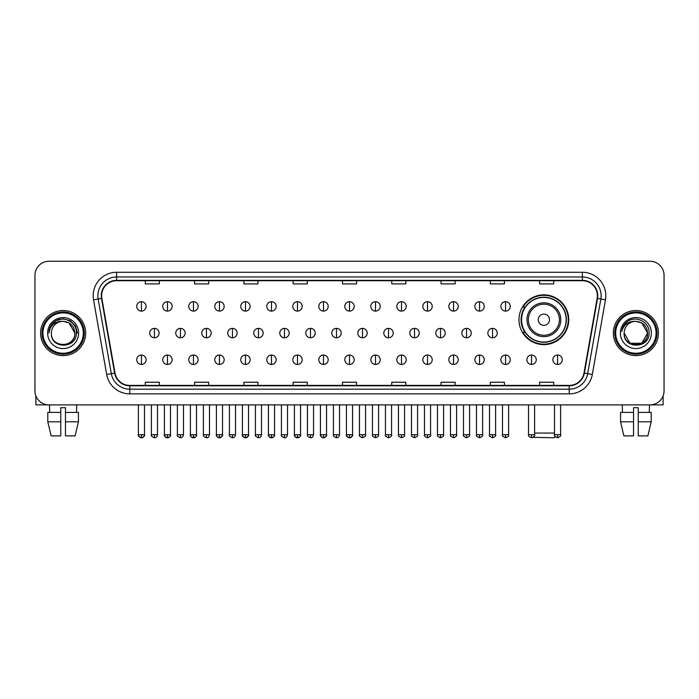 <?xml version="1.0" encoding="UTF-8"?>
<svg xmlns="http://www.w3.org/2000/svg" width="699" height="699" viewBox="0 0 699 699"><rect width="100%" height="100%" fill="white"/><g stroke="black" fill="none" stroke-linecap="round" stroke-linejoin="round"><path stroke-width="1.05" d="M518.981 319.731A24.884 24.884 0 0 0 543.866 344.616A24.884 24.884 0 0 0 568.75 319.731A24.884 24.884 0 0 0 543.866 294.856A24.884 24.884 0 0 0 518.981 319.731M524.949 332.409A22.77 22.77 0 0 1 524.949 307.062M34.95 275.319L34.95 390.811A14.085 14.085 0 0 0 49.035 404.896L649.965 404.896A14.085 14.085 0 0 0 664.05 390.811L664.05 275.319A14.085 14.085 0 0 0 649.965 261.243L49.035 261.243A14.085 14.085 0 0 0 34.95 275.319L34.95 390.811M40.586 333.065A22.534 22.534 0 0 0 63.12 355.608A22.534 22.534 0 0 0 85.654 333.065A22.534 22.534 0 0 0 63.12 310.531A22.534 22.534 0 0 0 40.586 333.065A22.534 22.534 0 0 0 63.12 355.608A22.534 22.534 0 0 0 85.654 333.065A22.534 22.534 0 0 0 63.12 310.531A22.534 22.534 0 0 0 40.586 333.065M613.346 333.065A22.534 22.534 0 0 0 635.88 355.608A22.534 22.534 0 0 0 658.414 333.065A22.534 22.534 0 0 0 635.88 310.531A22.534 22.534 0 0 0 613.346 333.065A22.534 22.534 0 0 0 635.88 355.608A22.534 22.534 0 0 0 658.414 333.065A22.534 22.534 0 0 0 635.88 310.531A22.534 22.534 0 0 0 613.346 333.065M101.617 295.747A15.02 15.02 0 0 1 116.637 280.718L582.363 280.718A15.02 15.02 0 0 1 597.156 298.351L583.997 373.004A15.02 15.02 0 0 1 569.196 385.411L129.804 385.411A15.02 15.02 0 0 1 115.003 373.004L101.844 298.351A15.02 15.02 0 0 1 101.617 295.747M101.241 295.747A15.395 15.395 0 0 0 101.477 298.421L114.636 373.065A15.395 15.395 0 0 0 129.804 385.787L569.196 385.787A15.395 15.395 0 0 0 584.364 373.065L597.523 298.421A15.395 15.395 0 0 0 582.363 280.343L116.637 280.343A15.395 15.395 0 0 0 101.241 295.747M93.526 299.819A23.478 23.478 0 0 1 116.637 272.269L582.363 272.269A23.478 23.478 0 0 1 605.474 299.819L592.315 374.472A23.478 23.478 0 0 1 569.196 393.869L129.804 393.869A23.478 23.478 0 0 1 106.685 374.472L93.526 299.819L98.148 299.006A18.777 18.777 0 0 1 116.637 276.97L582.363 276.97A18.777 18.777 0 0 1 600.852 299.006L587.693 373.65A18.777 18.777 0 0 1 569.196 389.168L129.804 389.168A18.777 18.777 0 0 1 111.307 373.65L98.148 299.006A18.777 18.777 0 0 1 97.86 295.747M649.965 261.243L49.035 261.243M49.035 404.896L649.965 404.896M664.05 390.811L664.05 275.319M584.364 373.065L587.693 373.65L600.852 299.006L605.474 299.819M342.458 280.718L342.458 283.899L356.542 283.899L356.542 280.718M293.161 280.718L293.161 283.899L307.245 283.899L307.245 280.718M243.864 280.718L243.864 283.899L257.948 283.899L257.948 280.718M194.575 280.718L194.575 283.899L208.66 283.899L208.66 280.718M145.278 280.718L145.278 283.899L159.363 283.899L159.363 280.718M391.755 280.718L391.755 283.899L405.839 283.899L405.839 280.718M441.052 280.718L441.052 283.899L455.136 283.899L455.136 280.718M490.34 280.718L490.34 283.899L504.425 283.899L504.425 280.718M539.637 280.718L539.637 283.899L553.722 283.899L553.722 280.718M356.542 385.411L356.542 382.239L342.458 382.239L342.458 385.411M307.245 385.411L307.245 382.239L293.161 382.239L293.161 385.411M257.948 385.411L257.948 382.239L243.864 382.239L243.864 385.411M208.66 385.411L208.66 382.239L194.575 382.239L194.575 385.411M159.363 385.411L159.363 382.239L145.278 382.239L145.278 385.411M405.839 385.411L405.839 382.239L391.755 382.239L391.755 385.411M455.136 385.411L455.136 382.239L441.052 382.239L441.052 385.411M504.425 385.411L504.425 382.239L490.34 382.239L490.34 385.411M553.722 385.411L553.722 382.239L539.637 382.239L539.637 385.411M35.885 395.87L35.885 404.896L90.346 404.896M47.803 412.41L47.803 421.803L51.141 435.888L47.803 421.803L47.803 412.41L60.769 412.41L60.769 407.718L65.47 407.718L65.47 412.41L78.437 412.41L78.437 421.803L75.099 435.888L78.437 421.803L65.47 421.803L65.47 412.41L65.47 435.888L75.099 435.888M76.733 404.896L76.532 412.41M60.769 412.41L60.769 435.888L51.141 435.888M47.803 421.803L60.769 421.803M49.507 404.896L49.708 412.41M83.303 333.065A20.184 20.184 0 0 0 63.12 312.881A20.184 20.184 0 0 0 42.927 333.065A20.184 20.184 0 0 0 63.12 353.257A20.184 20.184 0 0 0 83.303 333.065M84.247 333.065A21.127 21.127 0 0 0 63.12 311.937A21.127 21.127 0 0 0 41.992 333.065A21.127 21.127 0 0 0 63.12 354.192A21.127 21.127 0 0 0 84.247 333.065M74.854 333.065C74.155 325.935 70.25 322.029 63.12 321.33L68.991 322.903L74.854 333.065L68.991 322.903L63.12 321.33L68.991 322.903L74.854 333.065L68.991 322.903L63.12 321.33L68.991 322.903L74.854 333.065L68.991 322.903L63.12 321.33L68.991 322.903L74.854 333.065C75.571 348.207 50.66 348.207 51.385 333.065C50.337 349.36 76.89 348.993 76.34 333.065C77.213 321.889 62.56 314.786 54.12 321.986C51.176 324.441 49.454 327.569 48.947 331.361C51.158 324.371 55.885 321.024 63.12 321.33L68.991 322.903L74.854 333.065C75.571 348.207 50.66 348.207 51.385 333.065C50.66 348.207 75.571 348.207 74.854 333.065C75.571 348.207 50.66 348.207 51.385 333.065C50.66 348.207 75.571 348.207 74.854 333.065C75.571 348.207 50.66 348.207 51.385 333.065C50.66 348.207 75.571 348.207 74.854 333.065C75.571 348.207 50.66 348.207 51.385 333.065C50.66 348.207 75.571 348.207 74.854 333.065C75.571 348.207 50.66 348.207 51.385 333.065C50.66 348.207 75.571 348.207 74.854 333.065C75.571 348.207 50.66 348.207 51.385 333.065C50.66 348.207 75.571 348.207 74.854 333.065C75.571 348.207 50.66 348.207 51.385 333.065A11.734 11.734 0 0 1 63.12 321.33L68.991 322.903L74.854 333.065C75.326 342.178 63.609 348.233 56.462 342.737M47.628 333.065A15.492 15.492 0 0 0 63.12 348.565A15.492 15.492 0 0 0 78.611 333.065A15.492 15.492 0 0 0 63.12 317.573A15.492 15.492 0 0 0 47.628 333.065M54.111 321.986L50.651 326.101M50.555 326.284L55.981 320.701L63.12 318.788L70.258 320.701L75.483 325.926L77.397 333.065L75.483 325.926L70.258 320.701L63.12 318.788L55.981 320.701L50.756 325.926L48.843 333.065M50.442 326.503L50.747 325.935L50.442 326.503M555.259 436.7L554.193 437.757L533.11 437.338M534.613 433.065L554.517 433.065M549.501 319.731A5.636 5.636 0 0 0 543.866 314.104A5.636 5.636 0 0 0 538.23 319.731A5.636 5.636 0 0 0 543.866 325.367A5.636 5.636 0 0 0 549.501 319.731M560.764 319.731A16.898 16.898 0 0 0 543.866 302.833A16.898 16.898 0 0 0 526.959 319.731A16.898 16.898 0 0 0 543.866 336.638A16.898 16.898 0 0 0 560.764 319.731A16.898 16.898 0 0 1 543.866 336.638A16.898 16.898 0 0 1 526.959 319.731M566.164 319.731A22.298 22.298 0 0 0 543.866 297.433A22.298 22.298 0 0 0 521.568 319.731A22.298 22.298 0 0 0 543.866 342.038A22.298 22.298 0 0 0 566.164 319.731M568.278 319.731A24.413 24.413 0 0 1 523.001 332.409L525.264 332.409A22.508 22.508 0 0 0 558.754 336.612A22.508 22.508 0 0 0 558.754 302.859A22.508 22.508 0 0 0 525.264 307.062L523.001 307.062A24.413 24.413 0 0 1 568.278 319.731M141.425 301.706A4.692 4.692 0 0 0 136.733 306.398A4.692 4.692 0 0 0 141.425 311.099A4.692 4.692 0 0 0 146.126 306.398A4.692 4.692 0 0 0 141.425 301.706L141.425 311.099A4.692 4.692 0 0 0 146.126 306.398A4.692 4.692 0 0 0 141.425 301.706M167.437 301.706A4.692 4.692 0 0 0 162.745 306.398A4.692 4.692 0 0 0 167.437 311.099A4.692 4.692 0 0 0 172.129 306.398A4.692 4.692 0 0 0 167.437 301.706L167.437 311.099A4.692 4.692 0 0 0 172.129 306.398A4.692 4.692 0 0 0 167.437 301.706M193.448 301.706A4.692 4.692 0 0 0 188.747 306.398A4.692 4.692 0 0 0 193.448 311.099A4.692 4.692 0 0 0 198.14 306.398A4.692 4.692 0 0 0 193.448 301.706L193.448 311.099A4.692 4.692 0 0 0 198.14 306.398A4.692 4.692 0 0 0 193.448 301.706M219.451 301.706A4.692 4.692 0 0 0 214.759 306.398A4.692 4.692 0 0 0 219.451 311.099A4.692 4.692 0 0 0 224.152 306.398A4.692 4.692 0 0 0 219.451 301.706L219.451 311.099A4.692 4.692 0 0 0 224.152 306.398A4.692 4.692 0 0 0 219.451 301.706M245.463 301.706A4.692 4.692 0 0 0 240.771 306.398A4.692 4.692 0 0 0 245.463 311.099A4.692 4.692 0 0 0 250.155 306.398A4.692 4.692 0 0 0 245.463 301.706L245.463 311.099A4.692 4.692 0 0 0 250.155 306.398A4.692 4.692 0 0 0 245.463 301.706M271.474 301.706A4.692 4.692 0 0 0 266.782 306.398A4.692 4.692 0 0 0 271.474 311.099A4.692 4.692 0 0 0 276.166 306.398A4.692 4.692 0 0 0 271.474 301.706L271.474 311.099A4.692 4.692 0 0 0 276.166 306.398A4.692 4.692 0 0 0 271.474 301.706M297.486 301.706A4.692 4.692 0 0 0 292.785 306.398A4.692 4.692 0 0 0 297.486 311.099A4.692 4.692 0 0 0 302.178 306.398A4.692 4.692 0 0 0 297.486 301.706L297.486 311.099A4.692 4.692 0 0 0 302.178 306.398A4.692 4.692 0 0 0 297.486 301.706M323.488 301.706A4.692 4.692 0 0 0 318.796 306.398A4.692 4.692 0 0 0 323.488 311.099A4.692 4.692 0 0 0 328.189 306.398A4.692 4.692 0 0 0 323.488 301.706L323.488 311.099A4.692 4.692 0 0 0 328.189 306.398A4.692 4.692 0 0 0 323.488 301.706M349.5 301.706A4.692 4.692 0 0 0 344.808 306.398A4.692 4.692 0 0 0 349.5 311.099A4.692 4.692 0 0 0 354.192 306.398A4.692 4.692 0 0 0 349.5 301.706L349.5 311.099A4.692 4.692 0 0 0 354.192 306.398A4.692 4.692 0 0 0 349.5 301.706M375.512 301.706A4.692 4.692 0 0 0 370.811 306.398A4.692 4.692 0 0 0 375.512 311.099A4.692 4.692 0 0 0 380.204 306.398A4.692 4.692 0 0 0 375.512 301.706L375.512 311.099A4.692 4.692 0 0 0 380.204 306.398A4.692 4.692 0 0 0 375.512 301.706M401.514 301.706A4.692 4.692 0 0 0 396.822 306.398A4.692 4.692 0 0 0 401.514 311.099A4.692 4.692 0 0 0 406.215 306.398A4.692 4.692 0 0 0 401.514 301.706L401.514 311.099A4.692 4.692 0 0 0 406.215 306.398A4.692 4.692 0 0 0 401.514 301.706M427.526 301.706A4.692 4.692 0 0 0 422.834 306.398A4.692 4.692 0 0 0 427.526 311.099A4.692 4.692 0 0 0 432.218 306.398A4.692 4.692 0 0 0 427.526 301.706L427.526 311.099A4.692 4.692 0 0 0 432.218 306.398A4.692 4.692 0 0 0 427.526 301.706M453.537 301.706A4.692 4.692 0 0 0 448.845 306.398A4.692 4.692 0 0 0 453.537 311.099A4.692 4.692 0 0 0 458.229 306.398A4.692 4.692 0 0 0 453.537 301.706L453.537 311.099A4.692 4.692 0 0 0 458.229 306.398A4.692 4.692 0 0 0 453.537 301.706M479.549 301.706A4.692 4.692 0 0 0 474.848 306.398A4.692 4.692 0 0 0 479.549 311.099A4.692 4.692 0 0 0 484.241 306.398A4.692 4.692 0 0 0 479.549 301.706L479.549 311.099A4.692 4.692 0 0 0 484.241 306.398A4.692 4.692 0 0 0 479.549 301.706M505.552 301.706A4.692 4.692 0 0 0 500.86 306.398A4.692 4.692 0 0 0 505.552 311.099A4.692 4.692 0 0 0 510.253 306.398A4.692 4.692 0 0 0 505.552 301.706L505.552 311.099A4.692 4.692 0 0 0 510.253 306.398A4.692 4.692 0 0 0 505.552 301.706M154.435 328.373A4.692 4.692 0 0 0 149.735 333.065A4.692 4.692 0 0 0 154.435 337.766A4.692 4.692 0 0 0 159.127 333.065A4.692 4.692 0 0 0 154.435 328.373L154.435 337.766A4.692 4.692 0 0 0 159.127 333.065A4.692 4.692 0 0 0 154.435 328.373M180.438 328.373A4.692 4.692 0 0 0 175.746 333.065A4.692 4.692 0 0 0 180.438 337.766A4.692 4.692 0 0 0 185.139 333.065A4.692 4.692 0 0 0 180.438 328.373L180.438 337.766A4.692 4.692 0 0 0 185.139 333.065A4.692 4.692 0 0 0 180.438 328.373M206.45 328.373A4.692 4.692 0 0 0 201.758 333.065A4.692 4.692 0 0 0 206.45 337.766A4.692 4.692 0 0 0 211.142 333.065A4.692 4.692 0 0 0 206.45 328.373L206.45 337.766A4.692 4.692 0 0 0 211.142 333.065A4.692 4.692 0 0 0 206.45 328.373M232.461 328.373A4.692 4.692 0 0 0 227.76 333.065A4.692 4.692 0 0 0 232.461 337.766A4.692 4.692 0 0 0 237.153 333.065A4.692 4.692 0 0 0 232.461 328.373L232.461 337.766A4.692 4.692 0 0 0 237.153 333.065A4.692 4.692 0 0 0 232.461 328.373M258.464 328.373A4.692 4.692 0 0 0 253.772 333.065A4.692 4.692 0 0 0 258.464 337.766A4.692 4.692 0 0 0 263.165 333.065A4.692 4.692 0 0 0 258.464 328.373L258.464 337.766A4.692 4.692 0 0 0 263.165 333.065A4.692 4.692 0 0 0 258.464 328.373M284.476 328.373A4.692 4.692 0 0 0 279.783 333.065A4.692 4.692 0 0 0 284.476 337.766A4.692 4.692 0 0 0 289.176 333.065A4.692 4.692 0 0 0 284.476 328.373L284.476 337.766A4.692 4.692 0 0 0 289.176 333.065A4.692 4.692 0 0 0 284.476 328.373M310.487 328.373A4.692 4.692 0 0 0 305.795 333.065A4.692 4.692 0 0 0 310.487 337.766A4.692 4.692 0 0 0 315.179 333.065A4.692 4.692 0 0 0 310.487 328.373L310.487 337.766A4.692 4.692 0 0 0 315.179 333.065A4.692 4.692 0 0 0 310.487 328.373M336.499 328.373A4.692 4.692 0 0 0 331.798 333.065A4.692 4.692 0 0 0 336.499 337.766A4.692 4.692 0 0 0 341.191 333.065A4.692 4.692 0 0 0 336.499 328.373L336.499 337.766A4.692 4.692 0 0 0 341.191 333.065A4.692 4.692 0 0 0 336.499 328.373M362.501 328.373A4.692 4.692 0 0 0 357.809 333.065A4.692 4.692 0 0 0 362.501 337.766A4.692 4.692 0 0 0 367.202 333.065A4.692 4.692 0 0 0 362.501 328.373L362.501 337.766A4.692 4.692 0 0 0 367.202 333.065A4.692 4.692 0 0 0 362.501 328.373M388.513 328.373A4.692 4.692 0 0 0 383.821 333.065A4.692 4.692 0 0 0 388.513 337.766A4.692 4.692 0 0 0 393.205 333.065A4.692 4.692 0 0 0 388.513 328.373L388.513 337.766A4.692 4.692 0 0 0 393.205 333.065A4.692 4.692 0 0 0 388.513 328.373M414.524 328.373A4.692 4.692 0 0 0 409.824 333.065A4.692 4.692 0 0 0 414.524 337.766A4.692 4.692 0 0 0 419.217 333.065A4.692 4.692 0 0 0 414.524 328.373L414.524 337.766A4.692 4.692 0 0 0 419.217 333.065A4.692 4.692 0 0 0 414.524 328.373M440.536 328.373A4.692 4.692 0 0 0 435.835 333.065A4.692 4.692 0 0 0 440.536 337.766A4.692 4.692 0 0 0 445.228 333.065A4.692 4.692 0 0 0 440.536 328.373L440.536 337.766A4.692 4.692 0 0 0 445.228 333.065A4.692 4.692 0 0 0 440.536 328.373M466.539 328.373A4.692 4.692 0 0 0 461.847 333.065A4.692 4.692 0 0 0 466.539 337.766A4.692 4.692 0 0 0 471.24 333.065A4.692 4.692 0 0 0 466.539 328.373L466.539 337.766A4.692 4.692 0 0 0 471.24 333.065A4.692 4.692 0 0 0 466.539 328.373M492.55 328.373A4.692 4.692 0 0 0 487.858 333.065A4.692 4.692 0 0 0 492.55 337.766A4.692 4.692 0 0 0 497.242 333.065A4.692 4.692 0 0 0 492.55 328.373L492.55 337.766A4.692 4.692 0 0 0 497.242 333.065A4.692 4.692 0 0 0 492.55 328.373M141.425 355.04A4.692 4.692 0 0 0 136.733 359.732A4.692 4.692 0 0 0 141.425 364.432A4.692 4.692 0 0 0 146.126 359.732A4.692 4.692 0 0 0 141.425 355.04L141.425 364.432A4.692 4.692 0 0 0 146.126 359.732A4.692 4.692 0 0 0 141.425 355.04M167.437 355.04A4.692 4.692 0 0 0 162.745 359.732A4.692 4.692 0 0 0 167.437 364.432A4.692 4.692 0 0 0 172.129 359.732A4.692 4.692 0 0 0 167.437 355.04L167.437 364.432A4.692 4.692 0 0 0 172.129 359.732A4.692 4.692 0 0 0 167.437 355.04M193.448 355.04A4.692 4.692 0 0 0 188.747 359.732A4.692 4.692 0 0 0 193.448 364.432A4.692 4.692 0 0 0 198.14 359.732A4.692 4.692 0 0 0 193.448 355.04L193.448 364.432A4.692 4.692 0 0 0 198.14 359.732A4.692 4.692 0 0 0 193.448 355.04M219.451 355.04A4.692 4.692 0 0 0 214.759 359.732A4.692 4.692 0 0 0 219.451 364.432A4.692 4.692 0 0 0 224.152 359.732A4.692 4.692 0 0 0 219.451 355.04L219.451 364.432A4.692 4.692 0 0 0 224.152 359.732A4.692 4.692 0 0 0 219.451 355.04M245.463 355.04A4.692 4.692 0 0 0 240.771 359.732A4.692 4.692 0 0 0 245.463 364.432A4.692 4.692 0 0 0 250.155 359.732A4.692 4.692 0 0 0 245.463 355.04L245.463 364.432A4.692 4.692 0 0 0 250.155 359.732A4.692 4.692 0 0 0 245.463 355.04M271.474 355.04A4.692 4.692 0 0 0 266.782 359.732A4.692 4.692 0 0 0 271.474 364.432A4.692 4.692 0 0 0 276.166 359.732A4.692 4.692 0 0 0 271.474 355.04L271.474 364.432A4.692 4.692 0 0 0 276.166 359.732A4.692 4.692 0 0 0 271.474 355.04M297.486 355.04A4.692 4.692 0 0 0 292.785 359.732A4.692 4.692 0 0 0 297.486 364.432A4.692 4.692 0 0 0 302.178 359.732A4.692 4.692 0 0 0 297.486 355.04L297.486 364.432A4.692 4.692 0 0 0 302.178 359.732A4.692 4.692 0 0 0 297.486 355.04M323.488 355.04A4.692 4.692 0 0 0 318.796 359.732A4.692 4.692 0 0 0 323.488 364.432A4.692 4.692 0 0 0 328.189 359.732A4.692 4.692 0 0 0 323.488 355.04L323.488 364.432A4.692 4.692 0 0 0 328.189 359.732A4.692 4.692 0 0 0 323.488 355.04M349.5 355.04A4.692 4.692 0 0 0 344.808 359.732A4.692 4.692 0 0 0 349.5 364.432A4.692 4.692 0 0 0 354.192 359.732A4.692 4.692 0 0 0 349.5 355.04L349.5 364.432A4.692 4.692 0 0 0 354.192 359.732A4.692 4.692 0 0 0 349.5 355.04M375.512 355.04A4.692 4.692 0 0 0 370.811 359.732A4.692 4.692 0 0 0 375.512 364.432A4.692 4.692 0 0 0 380.204 359.732A4.692 4.692 0 0 0 375.512 355.04L375.512 364.432A4.692 4.692 0 0 0 380.204 359.732A4.692 4.692 0 0 0 375.512 355.04M401.514 355.04A4.692 4.692 0 0 0 396.822 359.732A4.692 4.692 0 0 0 401.514 364.432A4.692 4.692 0 0 0 406.215 359.732A4.692 4.692 0 0 0 401.514 355.04L401.514 364.432A4.692 4.692 0 0 0 406.215 359.732A4.692 4.692 0 0 0 401.514 355.04M427.526 355.04A4.692 4.692 0 0 0 422.834 359.732A4.692 4.692 0 0 0 427.526 364.432A4.692 4.692 0 0 0 432.218 359.732A4.692 4.692 0 0 0 427.526 355.04L427.526 364.432A4.692 4.692 0 0 0 432.218 359.732A4.692 4.692 0 0 0 427.526 355.04M453.537 355.04A4.692 4.692 0 0 0 448.845 359.732A4.692 4.692 0 0 0 453.537 364.432A4.692 4.692 0 0 0 458.229 359.732A4.692 4.692 0 0 0 453.537 355.04L453.537 364.432A4.692 4.692 0 0 0 458.229 359.732A4.692 4.692 0 0 0 453.537 355.04M479.549 355.04A4.692 4.692 0 0 0 474.848 359.732A4.692 4.692 0 0 0 479.549 364.432A4.692 4.692 0 0 0 484.241 359.732A4.692 4.692 0 0 0 479.549 355.04L479.549 364.432A4.692 4.692 0 0 0 484.241 359.732A4.692 4.692 0 0 0 479.549 355.04M505.552 355.04A4.692 4.692 0 0 0 500.86 359.732A4.692 4.692 0 0 0 505.552 364.432A4.692 4.692 0 0 0 510.253 359.732A4.692 4.692 0 0 0 505.552 355.04L505.552 364.432A4.692 4.692 0 0 0 510.253 359.732A4.692 4.692 0 0 0 505.552 355.04M531.563 355.04A4.692 4.692 0 0 0 526.871 359.732A4.692 4.692 0 0 0 531.563 364.432A4.692 4.692 0 0 0 536.255 359.732A4.692 4.692 0 0 0 531.563 355.04L531.563 364.432A4.692 4.692 0 0 0 536.255 359.732A4.692 4.692 0 0 0 531.563 355.04M557.575 355.04A4.692 4.692 0 0 0 552.874 359.732A4.692 4.692 0 0 0 557.575 364.432A4.692 4.692 0 0 0 562.267 359.732A4.692 4.692 0 0 0 557.575 355.04L557.575 364.432A4.692 4.692 0 0 0 562.267 359.732A4.692 4.692 0 0 0 557.575 355.04M663.115 395.87L663.115 404.896L608.654 404.896M620.563 412.41L620.563 421.803L623.901 435.888L620.563 421.803L620.563 412.41L633.53 412.41L633.53 407.718L638.231 407.718L638.231 412.41L651.197 412.41L651.197 421.803L647.859 435.888L651.197 421.803L638.231 421.803L638.231 412.41M649.493 404.896L649.292 412.41M633.53 412.41L633.53 435.888L623.901 435.888M620.563 421.803L633.53 421.803M647.859 435.888L638.231 435.888L638.231 421.803M622.267 404.896L622.468 412.41M656.073 333.065A20.184 20.184 0 0 0 635.88 312.881A20.184 20.184 0 0 0 615.697 333.065A20.184 20.184 0 0 0 635.88 353.257A20.184 20.184 0 0 0 656.073 333.065M657.008 333.065A21.127 21.127 0 0 0 635.88 311.937A21.127 21.127 0 0 0 614.753 333.065A21.127 21.127 0 0 0 635.88 354.192A21.127 21.127 0 0 0 657.008 333.065M641.752 343.235L630.009 343.235L624.146 333.065A11.734 11.734 0 0 1 635.88 321.33L641.752 322.903L647.615 333.065L641.752 322.903L635.88 321.33L641.752 322.903L647.615 333.065L641.752 322.903L635.88 321.33L641.752 322.903L635.88 321.33L641.752 322.903L647.615 333.065C648.34 348.207 623.429 348.207 624.146 333.065C623.097 349.36 649.651 348.993 649.1 333.065C649.974 321.889 635.321 314.786 626.881 321.986C623.936 324.441 622.215 327.569 621.708 331.361C623.919 324.371 628.646 321.024 635.88 321.33L641.752 322.903L647.615 333.065C648.34 348.207 623.429 348.207 624.146 333.065C623.429 348.207 648.34 348.207 647.615 333.065L641.752 343.235L630.009 343.235M635.88 321.33C643.01 322.029 646.924 325.935 647.615 333.065C648.34 348.207 623.429 348.207 624.146 333.065C623.429 348.207 648.34 348.207 647.615 333.065C648.34 348.207 623.429 348.207 624.146 333.065C623.429 348.207 648.34 348.207 647.615 333.065C648.34 348.207 623.429 348.207 624.146 333.065M620.389 333.065A15.492 15.492 0 0 0 635.88 348.565A15.492 15.492 0 0 0 651.372 333.065A15.492 15.492 0 0 0 635.88 317.573A15.492 15.492 0 0 0 620.389 333.065M647.615 333.065C648.087 342.178 636.37 348.233 629.222 342.737M626.881 321.986L623.421 326.101M623.202 326.503L623.517 325.935L623.202 326.503M582.363 272.269L582.363 280.343M98.148 299.006L101.477 298.421M129.804 393.869L129.804 385.787M569.196 385.787L569.196 393.869M106.685 374.472L114.636 373.065M597.523 298.421L600.852 299.006M116.637 272.269L116.637 280.343M587.693 373.65L592.315 374.472M559.392 319.731A15.527 15.527 0 0 0 543.866 304.205A15.527 15.527 0 0 0 528.339 319.731A15.527 15.527 0 0 0 543.866 335.258A15.527 15.527 0 0 0 559.392 319.731M154.435 434.708L151.377 434.708C150.766 435.687 151.779 436.7 154.435 437.757L154.435 434.708L157.485 434.708L157.485 404.896M180.438 434.708L177.389 434.708C176.768 435.687 177.791 436.7 180.438 437.757L180.438 434.708L183.496 434.708L183.496 404.896M206.45 434.708L203.4 434.708C202.78 435.687 203.793 436.7 206.45 437.757L206.45 434.708L209.499 434.708L209.499 404.896M232.461 434.708L229.412 434.708C228.791 435.687 229.805 436.7 232.461 437.757L232.461 434.708L235.511 434.708L235.511 404.896M258.464 434.708L255.415 434.708C254.794 435.687 255.817 436.7 258.464 437.757L258.464 434.708L261.522 434.708L261.522 404.896M284.476 434.708L281.426 434.708C280.806 435.687 281.828 436.7 284.476 437.757L284.476 434.708L287.525 434.708L287.525 404.896M310.487 434.708L307.438 434.708C306.817 435.687 307.831 436.7 310.487 437.757L310.487 434.708L313.536 434.708L313.536 404.896M336.499 434.708L333.44 434.708C332.829 435.687 333.842 436.7 336.499 437.757L336.499 434.708L339.548 434.708L339.548 404.896M362.501 434.708L359.452 434.708C358.832 435.687 359.854 436.7 362.501 437.757L362.501 434.708L365.56 434.708L365.56 404.896M388.513 434.708L385.464 434.708C384.843 435.687 385.857 436.7 388.513 437.757L388.513 434.708L391.562 434.708L391.562 404.896M414.524 434.708L411.475 434.708C410.855 435.687 411.868 436.7 414.524 437.757L414.524 434.708L417.574 434.708L417.574 404.896M440.536 434.708L437.478 434.708C436.858 435.687 437.88 436.7 440.536 437.757L440.536 434.708L443.585 434.708L443.585 404.896M466.539 434.708L463.489 434.708C462.869 435.687 463.891 436.7 466.539 437.757L466.539 434.708L469.588 434.708L469.588 404.896M492.55 434.708L489.501 434.708C488.881 435.687 489.894 436.7 492.55 437.757L492.55 434.708L495.6 434.708L495.6 404.896M141.425 434.708L138.376 434.708C137.755 435.687 138.778 436.7 141.425 437.757L141.425 434.708L144.483 434.708C145.095 435.687 144.081 436.7 141.425 437.757C139.922 437.906 138.909 436.884 138.376 434.708L138.376 404.896M167.437 434.708L164.387 434.708C163.767 435.687 164.781 436.7 167.437 437.757L167.437 434.708L170.486 434.708C171.106 435.687 170.093 436.7 167.437 437.757C165.934 437.906 164.92 436.884 164.387 434.708L164.387 404.896M193.448 434.708L190.39 434.708C189.779 435.687 190.792 436.7 193.448 437.757L193.448 434.708L196.498 434.708C197.118 435.687 196.096 436.7 193.448 437.757C191.945 437.906 190.923 436.884 190.39 434.708L190.39 404.896M219.451 434.708L216.402 434.708C215.781 435.687 216.804 436.7 219.451 437.757L219.451 434.708L222.509 434.708C223.13 435.687 222.107 436.7 219.451 437.757C217.957 437.906 216.935 436.884 216.402 434.708L216.402 404.896L216.402 434.708M245.463 434.708L242.413 434.708C241.793 435.687 242.806 436.7 245.463 437.757L245.463 434.708L248.512 434.708C249.132 435.687 248.119 436.7 245.463 437.757C243.96 437.906 242.946 436.884 242.413 434.708L242.413 404.896M271.474 434.708L268.425 434.708C267.804 435.687 268.818 436.7 271.474 437.757L271.474 434.708L274.524 434.708C275.144 435.687 274.13 436.7 271.474 437.757C269.971 437.906 268.958 436.884 268.425 434.708L268.425 404.896M297.486 434.708L294.428 434.708C293.807 435.687 294.829 436.7 297.486 437.757L297.486 434.708L300.535 434.708C301.155 435.687 300.133 436.7 297.486 437.757C295.983 437.906 294.961 436.884 294.428 434.708L294.428 404.896M323.488 434.708L320.439 434.708C319.819 435.687 320.841 436.7 323.488 437.757L323.488 434.708L326.547 434.708C327.158 435.687 326.145 436.7 323.488 437.757C321.986 437.906 320.972 436.884 320.439 434.708L320.439 404.896M349.5 434.708L346.451 434.708C345.83 435.687 346.844 436.7 349.5 437.757L349.5 434.708L352.549 434.708C353.17 435.687 352.156 436.7 349.5 437.757C347.997 437.906 346.984 436.884 346.451 434.708L346.451 404.896M375.512 434.708L372.453 434.708C371.842 435.687 372.855 436.7 375.512 437.757L375.512 434.708L378.561 434.708L378.561 404.896L378.561 434.708C379.181 435.687 378.159 436.7 375.512 437.757M401.514 434.708L398.465 434.708L398.465 404.896L398.465 434.708C397.845 435.687 398.867 436.7 401.514 437.757L401.514 434.708L404.572 434.708L404.572 404.896M427.526 434.708L424.476 434.708C423.856 435.687 424.87 436.7 427.526 437.757L427.526 434.708L430.575 434.708L430.575 404.896M453.537 434.708L450.488 434.708C449.868 435.687 450.881 436.7 453.537 437.757L453.537 434.708L456.587 434.708L456.587 404.896M479.549 434.708L476.491 434.708C475.87 435.687 476.893 436.7 479.549 437.757L479.549 434.708L482.598 434.708L482.598 404.896M505.552 434.708L502.502 434.708C501.882 435.687 502.904 436.7 505.552 437.757L505.552 434.708L508.61 434.708L508.61 404.896M531.563 434.708L528.514 434.708C527.894 435.687 528.907 436.7 531.563 437.757L531.563 434.708L534.613 434.708L534.613 404.896M557.575 434.708L554.517 434.708C553.905 435.687 554.919 436.7 557.575 437.757L557.575 434.708L560.624 434.708L560.624 404.896M151.377 434.708L151.377 404.896M157.485 434.708C156.952 436.884 155.938 437.906 154.435 437.757M177.389 434.708L177.389 404.896M183.496 434.708C182.963 436.884 181.941 437.906 180.438 437.757M203.4 434.708L203.4 404.896M209.499 434.708C208.966 436.884 207.953 437.906 206.45 437.757M229.412 434.708L229.412 404.896M235.511 434.708C234.978 436.884 233.964 437.906 232.461 437.757M255.415 434.708L255.415 404.896M261.522 434.708C260.989 436.884 259.967 437.906 258.464 437.757M281.426 434.708L281.426 404.896M287.525 434.708C287.001 436.884 285.978 437.906 284.476 437.757M307.438 434.708L307.438 404.896M313.536 434.708C313.003 436.884 311.99 437.906 310.487 437.757M333.44 434.708L333.44 404.896M339.548 434.708C339.015 436.884 338.001 437.906 336.499 437.757M359.452 434.708L359.452 404.896M365.56 434.708C366.171 435.687 365.158 436.7 362.501 437.757M385.464 434.708L385.464 404.896M391.562 434.708C392.183 435.687 391.169 436.7 388.513 437.757M411.475 434.708L411.475 404.896M417.574 434.708C418.194 435.687 417.172 436.7 414.524 437.757M437.478 434.708L437.478 404.896M443.585 434.708C444.206 435.687 443.183 436.7 440.536 437.757M463.489 434.708L463.489 404.896M469.588 434.708C470.209 435.687 469.195 436.7 466.539 437.757M489.501 434.708L489.501 404.896M495.6 434.708C496.22 435.687 495.207 436.7 492.55 437.757M141.425 437.757C142.928 437.906 143.95 436.884 144.483 434.708L144.483 404.896M167.437 437.757C168.94 437.906 169.953 436.884 170.486 434.708L170.486 404.896M193.448 437.757C194.951 437.906 195.965 436.884 196.498 434.708L196.498 404.896M219.451 437.757C220.954 437.906 221.976 436.884 222.509 434.708L222.509 404.896M245.463 437.757C246.965 437.906 247.979 436.884 248.512 434.708L248.512 404.896M271.474 437.757C272.977 437.906 273.991 436.884 274.524 434.708L274.524 404.896M297.486 437.757C298.98 437.906 300.002 436.884 300.535 434.708L300.535 404.896M323.488 437.757C324.991 437.906 326.014 436.884 326.547 434.708L326.547 404.896M349.5 437.757C351.003 437.906 352.016 436.884 352.549 434.708L352.549 404.896M372.453 434.708L372.453 404.896M404.572 434.708C405.193 435.687 404.171 436.7 401.514 437.757M424.476 434.708L424.476 404.896M430.575 434.708C431.196 435.687 430.182 436.7 427.526 437.757M450.488 434.708L450.488 404.896M456.587 434.708C457.207 435.687 456.194 436.7 453.537 437.757M476.491 434.708L476.491 404.896M482.598 434.708C483.219 435.687 482.196 436.7 479.549 437.757M502.502 434.708L502.502 404.896M508.61 434.708C509.221 435.687 508.208 436.7 505.552 437.757M528.514 434.708L528.514 404.896M534.613 434.708C535.233 435.687 534.219 436.7 531.563 437.757M554.517 434.708L554.517 404.896M560.624 434.708C561.245 435.687 560.222 436.7 557.575 437.757"/></g></svg>
